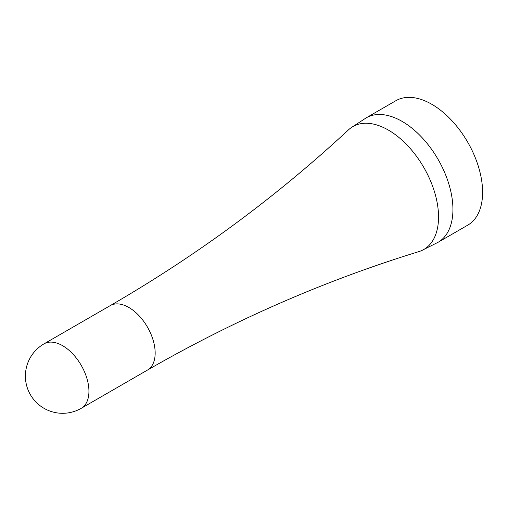 <?xml version="1.0" encoding="UTF-8"?>
<svg xmlns="http://www.w3.org/2000/svg" width="508" height="508" viewBox="0 0 508 508"><rect width="100%" height="100%" fill="white"/><g stroke="black" fill="none" stroke-linecap="round" stroke-linejoin="round"><path stroke-width="0.76" d="M366.192 117.85A71.857 41.485 -120 0 1 421.564 137.096A71.857 41.485 -120 0 1 452.933 209.41A71.857 41.485 60 0 1 438.048 242.31L467.716 225.177A71.857 41.485 60 0 0 482.6 192.284A71.857 41.485 -120 0 0 451.231 119.971A71.857 41.485 -120 0 0 395.859 100.717L366.192 117.85L350.622 128.073A70.942 40.958 -120 0 0 348.571 129.781C276.441 196.78 196.996 255.391 110.236 305.619L44.012 343.853A37.224 37.224 0 0 0 25.4 376.085A37.224 37.224 0 0 0 81.229 408.318A37.224 21.488 60 0 0 88.938 391.281A37.224 21.488 -120 0 0 72.695 353.822A37.224 21.488 -120 0 0 44.012 343.853M350.622 128.073A70.942 40.958 -120 0 1 406.019 143.967A70.942 40.958 -120 0 1 438.544 216.973A70.942 40.958 60 0 1 421.405 250.679A70.942 40.958 60 0 1 418.903 251.6C324.815 280.562 234.334 320.059 147.453 370.084L81.229 408.318M147.453 370.084A37.224 21.488 60 0 0 155.162 353.047A37.224 21.488 -120 0 0 138.919 315.589A37.224 21.488 -120 0 0 110.236 305.619M421.405 250.679L438.048 242.31"/></g></svg>
